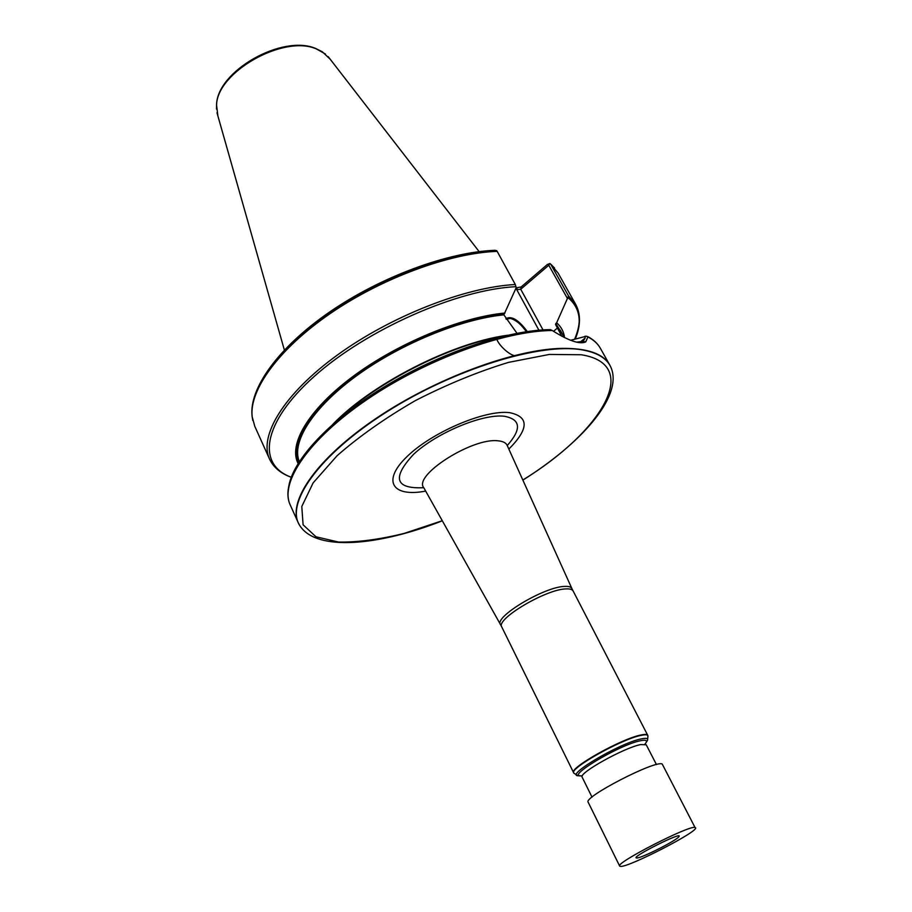 <?xml version="1.0" encoding="UTF-8"?>
<svg xmlns="http://www.w3.org/2000/svg" width="912" height="912" viewBox="0 0 912 912"><rect width="100%" height="100%" fill="white"/><g stroke="black" fill="none" stroke-linecap="round" stroke-linejoin="round"><path stroke-width="1.37" d="M516.089 287.907L521.174 286.938L547.394 264.48L549.936 263.477L558.098 273.053L575.677 304.346C580.83 314.047 580.465 325.687 574.571 339.275M550.745 264.263L568.529 295.967L556.662 322.745C561.211 326.827 563.844 331.797 564.574 337.657M516.99 333.279L503.857 314.845L516.169 287.747L515.303 284.51C465.188 287.12 390.655 316.27 337.292 355.099C283.78 393.938 258.689 435.959 269.519 458.998L254.767 426.28L252.191 416.795C248.942 390.439 278.331 349.193 330.201 313.568C381.991 277.966 450.106 252.989 497.165 251.359L496.618 250.606L492.959 250.401M515.303 284.51L497.165 251.359M556.662 322.745L555.545 324.49L561.849 336.289M298.52 464.242C287.679 445.58 307.549 410.434 352.203 377.032C396.743 343.642 460.48 317.182 504.997 313.021M570.616 340.29L586.462 336.175L587.875 336.927L585.766 341.875C579.838 344.633 568.666 340.837 552.25 330.509L550.21 329.62C507.289 330.11 439.789 352.898 384.123 386.939C328.411 420.979 291.612 461.461 288.557 487.817M299.239 524.628L298.201 522.61C287.759 500.779 317.433 457.881 376.588 418.072C435.594 378.263 514.436 349.193 562.088 348.373C587.476 348.122 603.402 353.719 609.854 365.188L610.858 367.205M425.676 491.101C392.798 497.439 381.387 481.411 406.684 456.923C431.422 432.436 484.774 409.602 509.489 412.634C529.211 416.659 529.006 428.811 508.85 449.08M573.785 772.966L573.625 772.703C568.712 768.2 622.178 738.264 641.33 734.924C645.046 734.171 647.167 734.285 647.714 735.277L647.816 735.574M567.526 298.657L548.796 265.244L520.729 289.252L543.301 330.429M576.487 342.137L583.042 341.407L585.082 338.158L585.139 336.163M505.932 318.698C511.575 315.484 518.882 320.009 527.843 332.287M549.936 263.477L548.796 265.244M539.288 330.885L516.751 289.663L520.729 289.252L521.174 286.938M526.817 332.424C521.573 324.661 516.044 319.975 510.23 318.356L506.24 319.257M217.888 115.915L216.577 105.154C216.817 72.39 283.21 34.576 316.065 48.792L322.289 51.756L330.167 59.2M619.658 866.069L588.183 802.241C582.836 797.362 655.694 759.742 662.226 764.051L695.012 827.458C689.369 824.984 615.167 863.037 619.658 866.069L620.559 866.4C628.835 867.392 699.219 831.128 695.548 827.743M636.656 857.975C629.143 857.975 684.958 829.954 678.779 836.828C675.986 840.784 641.763 858.078 636.918 857.975L636.656 857.975M550.529 264.013L554.576 268.06M568.529 295.967L575.677 304.346C580.876 314.138 580.739 325.721 575.255 339.093C582.255 321.628 579.929 307.88 568.267 297.836M555.761 323.486L562.886 334.943M299.261 463.091C289.229 444.349 309.362 409.636 353.503 376.793C397.541 343.984 460.15 318.026 504.074 313.808M555.545 324.49L560.527 330.668L564.334 337.543M299.307 461.552C291.19 442.32 312.44 408.04 356.182 376.063C399.844 344.109 460.822 319.063 503.857 314.845M325.846 432.197C360.16 390.188 447.986 343.151 507.494 335.263M327.385 430.738C362.041 390.131 445.022 345.443 503.663 336.152M587.875 336.927C593.609 339.88 597.759 343.642 600.335 348.247C597.679 343.505 593.473 339.617 587.704 336.551M298.201 522.61L290.21 504.906C279.517 482.471 308.712 439.082 367.433 399.251C425.984 359.408 504.53 330.76 552.25 330.509M252.818 420.489L252.122 416.488C248.862 390.131 278.251 348.886 330.098 313.272C381.877 277.693 449.958 252.727 497.006 251.108M291.646 477.375C256.819 465.131 261.596 423.328 314.161 376.485C366.328 329.642 457.619 289.366 516.021 286.676M442.331 520.809C378.811 545.764 317.102 551.578 300.139 526.11C284.464 504.268 318.037 455.487 386.278 412.178C454.313 368.79 541.09 342.308 582.426 349.923C598.318 352.784 608.019 359.089 611.519 368.824C621.961 397.586 580.648 443.802 522.872 480.122M442.274 520.718L404.107 533.429C379.586 539.471 357.755 542.355 338.614 542.07L315.974 536.78L303.092 524.788L301.792 506.479L313.147 482.858L337.121 455.692C358.986 436.506 385.046 418.152 415.313 400.63C446.823 384.476 477.888 371.72 508.508 362.383L549.355 354.437L581.309 354.757C642.607 364.469 601.852 431.524 522.827 480.02M423.761 487.703C395.09 489.026 391.738 477.854 413.706 454.187C436.745 432.767 482.437 413.717 504.097 416.225C520.809 419.246 521.858 429.005 507.243 445.523M500.471 624.515L423.818 487.783C412.874 475.494 472.439 437.429 497.963 440.815C503.014 441.237 506.126 442.844 507.277 445.615L571.847 588.457M573.044 590.942C572.212 589.391 569.875 588.707 566.033 588.913C546.071 589.118 495.398 619.271 501.76 626.954L500.62 624.777C493.141 617.435 544.498 586.576 564.813 586.405C568.871 586.211 571.254 586.986 571.961 588.73L647.714 735.277M576.965 775.086L573.956 773.239C567.538 769.397 621.938 738.709 641.489 735.289C645.468 734.479 647.623 734.673 647.942 735.87L647.645 739.381M579.895 775.656C560.675 778.153 619.157 742.972 641.478 738.845C647.463 737.671 649.093 738.743 646.369 742.072M582.415 775.713C562.613 778.859 618.883 744.773 640.589 740.704C646.54 739.529 647.976 740.681 644.921 744.135M592.013 797.122L582.152 777.172C578.014 773.399 624.15 747.646 640.714 744.58L646.243 744.796L656.446 764.575M553.47 331.33L557.494 328.001M516.751 289.663L517.058 288.112M216.52 109.109L216.554 104.903C216.805 72.173 283.073 34.428 315.871 48.632L325.504 54.059M550.46 263.944L551.988 265.358M328.092 430.099C362.6 390.017 444.406 345.91 502.546 336.425M600.335 348.247L609.854 365.188M252.191 416.795L252.122 416.488C248.68 388.934 278.023 347.689 329.255 312.257C380.486 276.849 447.895 251.974 495.216 250.298M269.519 458.998C273.486 467.446 280.862 473.59 291.635 477.432M290.21 504.906C279.209 481.456 308.416 437.977 366.567 398.316C424.639 358.633 502.626 330.007 550.734 329.688M501.76 626.954L573.625 772.703M585.059 338.135L579.929 342.308M583.042 341.407L585.755 341.875M514.391 355.612C509.147 354.643 499.138 345.739 496.755 339.184M322.289 51.756L315.643 48.461C282.207 34.086 216.999 71.136 216.554 104.903L216.577 105.154M216.999 112.803L284.362 350.014M328.183 56.635L479.142 251.621M678.779 836.828L678.813 835.985M636.918 857.975L636.223 857.497"/></g></svg>
